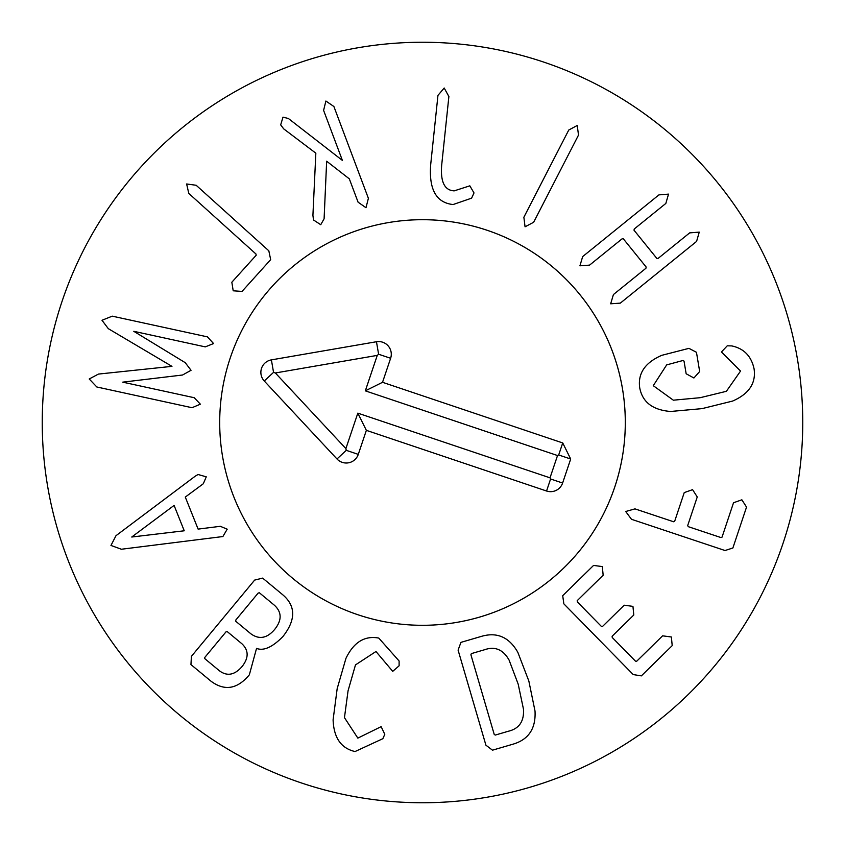 <?xml version="1.0" encoding="UTF-8"?>
<svg xmlns="http://www.w3.org/2000/svg" width="845" height="845" viewBox="0 0 845 845"><rect width="100%" height="100%" fill="white"/><g stroke="black" fill="none" stroke-linecap="round" stroke-linejoin="round"><path stroke-width="1.27" d="M112.258 316.157L207.447 336.87L213.563 343.556L205.272 346.872L133.795 331.314L185.235 362.674L191.044 370.29L182.552 375.011L122.736 382.151L194.202 397.71L200.371 404.174L192.026 407.712L96.837 386.989L89.221 378.982L98.421 374.082L171.958 366.36L108.308 328.663L102.002 320.276L112.258 316.157M196.167 185.266L268.826 250.807L270.675 259.658L242.019 291.419L233.199 290.796L231.836 282.23L256.183 255.243L255.972 254.018L188.805 193.431L186.629 183.978L196.167 185.266M333.891 106.512L368.388 198.321L365.98 207.712L358.09 202.187L349.323 178.855L326.656 161.215L324.1 218.802L320.741 224.707L313.506 219.985L312.914 215.327L315.84 153.177L283.688 128.862L280.677 124.88L283.001 117.149L288.388 118.49L342.394 160.413L323.603 110.378L325.895 101.03L333.891 106.512M474.003 192.945L471.594 198.163L453.089 204.543C436.168 202.726 428.711 189.291 430.728 164.215L437.953 95.369L444.195 88.028L448.885 96.51L441.66 165.367C440.393 181.907 444.576 190.4 454.198 190.864L469.831 185.826L474.003 192.945M578.519 135.073L533.639 222.277L525.062 226.798L523.868 217.249L568.748 130.046L577.219 125.472L578.519 135.073M696.576 241.427L620.336 303.123L610.66 303.799L613.417 294.567L645.907 268.277L646.193 267.073L623.325 238.808L622.089 238.829L589.588 265.119L579.923 265.805L582.68 256.574L658.92 194.889L668.522 194.118L665.839 203.434L634.268 228.974L633.993 230.178L656.861 258.443L658.097 258.422L689.657 232.882L699.259 232.121L696.576 241.427M702.026 408.631L670.603 411.473C652.784 410.036 642.496 402.199 639.739 387.939C637.648 373.501 644.988 362.632 661.762 355.333L688.95 348.351L696.46 352.291L699.671 371.504L693.914 377.99L686.151 373.765L684.027 361.1L682.929 360.509L666.673 364.892L653.269 385.679L673.349 400.192L700.199 397.689L726.383 391.309L740.547 371.061L721.45 351.964L727.26 345.806L731.812 345.922C743.906 348.499 751.321 356.125 754.067 368.8C756.18 383.155 749.008 393.928 732.552 401.09L702.026 408.631M725.031 550.528L631.49 519.295L625.712 511.51L634.975 508.87L673.592 521.756L674.659 521.312L684.239 492.603L692.573 489.656L697.252 496.955L687.661 525.653L688.348 526.688L720.88 537.547L722.042 537.135L733.523 502.754L741.857 499.796L746.536 507.095L732.879 547.982L725.031 550.528M633.211 674.574L563.858 603.848L562.707 595.683L593.56 565.421L602.316 566.583L603.161 575.213L577.198 600.668L577.346 601.904L601.281 626.303L602.506 626.472L624.191 605.21L632.947 606.372L633.792 615.002L612.107 636.264L612.255 637.5L635.419 661.117L636.655 661.286L662.607 635.831L671.374 636.993L672.208 645.622L641.366 675.884L633.211 674.574M131.746 537.019L184.242 530.787L174.091 505.416L131.746 537.019M195.132 476.253L198.057 474.489L206.264 476.833L203.296 483.762L185.287 497.071L198.11 529.107L220.323 526.308L227.21 529.181L222.89 536.543L121.405 549.239L110.97 545.447L115.987 535.698L195.132 476.253M226.006 631.849L204.817 657.41L204.775 658.646L219.436 670.803C227.104 676.507 234.635 675.113 242.008 666.61C248.874 657.928 248.831 650.312 241.881 643.742L227.22 631.585L226.006 631.849M235.797 620.04L235.766 621.276L250.849 633.782C259.109 639.792 267.041 638.355 274.636 629.472C281.998 620.304 281.945 612.245 274.467 605.295L259.383 592.789L258.169 593.053L235.797 620.04M191.414 656.343L254.641 580.092L262.647 578.107L282.515 594.574C295.93 605.844 296.056 619.85 282.874 636.591C272.407 647.228 263.629 651.168 256.542 648.4L249.338 674.817C237.413 689.15 224.654 691.294 211.06 681.25L190.949 664.582L191.414 656.343M337.176 688.643L345.954 658.339C353.749 642.179 364.691 635.429 378.782 638.081L399.115 661.012L399.115 665.797L392.724 671.352L375.972 651.506L355.481 664.899L348.055 690.809L344.454 717.637L357.847 738.118L381.148 726.647L384.781 734.305L382.859 738.688L355.037 751.543C341.063 748.321 333.754 737.748 333.099 719.824L337.176 688.643M494.209 734.368L495.212 735.087L508.479 731.21C519.189 728.644 524.185 721.324 523.488 709.24L518.186 684.133L509.112 660.135C503.197 649.583 495.033 646.108 484.639 649.72L471.362 653.607L470.908 654.759L494.209 734.368M485.917 745.184L458.096 650.122L460.937 642.369L481.513 636.348C497.092 631.828 509.197 637.162 517.848 652.361L528.843 681.017L535.022 711.078C535.941 728.538 528.621 739.565 513.063 744.16L492.487 750.18L485.917 745.184M802.75 422.5A380.25 380.25 0 0 1 232.375 751.807A380.25 380.25 0 0 1 232.375 93.193A380.25 380.25 0 0 1 802.75 422.5M219.7 422.5A202.8 202.8 0 0 1 523.9 246.867A202.8 202.8 0 0 1 523.9 598.133A202.8 202.8 0 0 1 219.7 422.5M562.728 442.949L570.692 459.015L562.612 483.034A12.675 12.675 0 0 1 546.557 491.008L366.36 430.348L358.28 454.378A12.675 12.675 0 0 1 336.997 458.983L264.274 381.01A12.675 12.675 0 0 1 271.393 359.875L376.458 341.739A12.675 12.675 0 0 1 390.622 358.28L382.531 382.299L562.728 442.949L558.682 454.969L557.531 455.539L365.325 390.844L377.261 355.386L275.354 372.972L345.89 448.6L357.826 413.142L550.021 477.837L557.531 455.539M570.692 459.015L558.682 454.969M382.531 382.299L365.325 390.844M376.458 341.739L378.613 354.235L377.261 355.386M264.274 381.01L273.548 372.36L275.354 372.972M358.28 454.378L346.26 450.332L345.89 448.6M366.36 430.348L357.826 413.142M546.557 491.008L550.591 478.988L550.021 477.837M562.612 483.034L550.591 478.988M357.805 614.706A202.8 202.8 0 0 1 288.399 270.368A202.8 202.8 0 0 1 621.297 382.426A202.8 202.8 0 0 1 357.805 614.706M390.622 358.28L378.613 354.235M271.393 359.875L273.548 372.36M336.997 458.983L346.26 450.332"/></g></svg>
